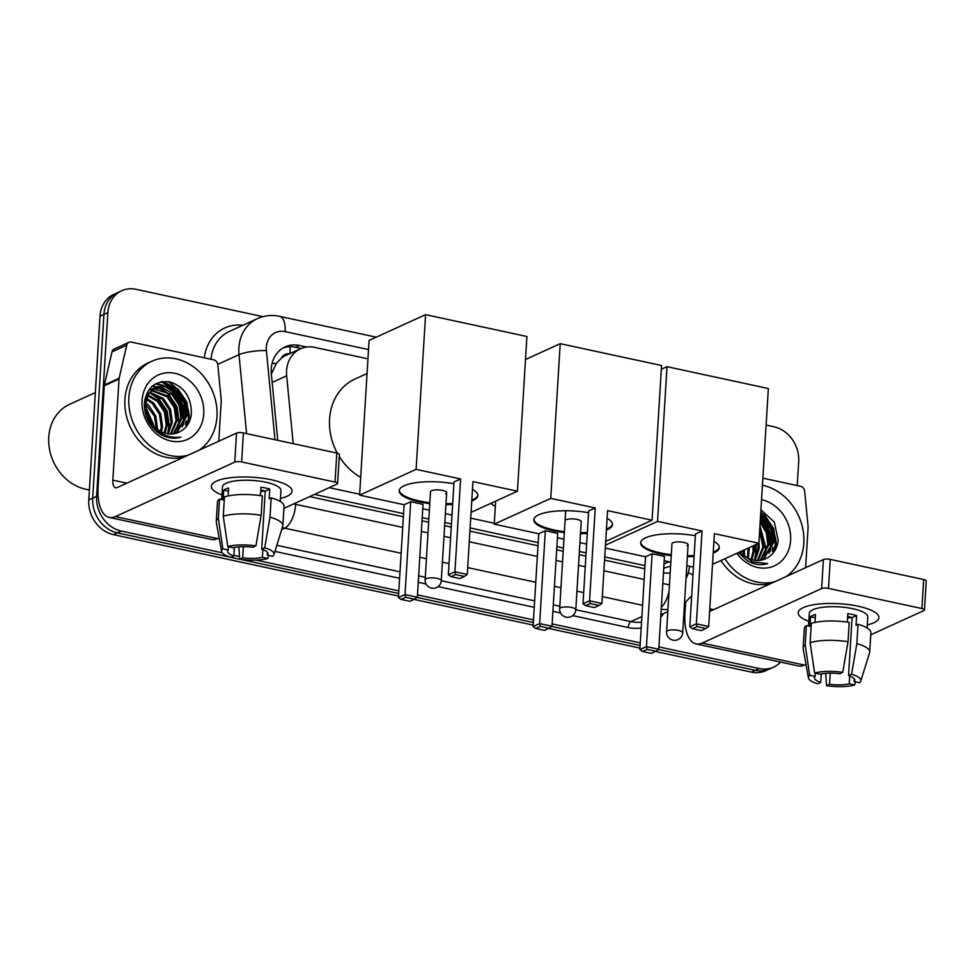<?xml version="1.0" encoding="UTF-8"?>
<svg xmlns="http://www.w3.org/2000/svg" width="975" height="975" viewBox="0 0 975 975"><rect width="100%" height="100%" fill="white"/><g stroke="black" fill="none" stroke-linecap="round" stroke-linejoin="round"><path stroke-width="1.46" d="M289.478 353.815A10.103 8.543 65.5 0 0 281.495 358.057L276.352 363.37L271.367 374.01M281.495 358.057A30.322 25.63 -114.5 0 1 285.687 355.546L300.422 348.818A30.322 25.63 65.5 0 0 286.662 375.826L293.195 443.662M663.743 568.242L670.581 566.158M314.486 494.41L403.565 513.606M422.224 517.628L428.842 519.053M444.832 522.503L451.462 523.928M470.108 527.938L538.212 542.624M556.859 546.634L563.392 548.048M579.382 551.484L586.097 552.935M604.756 556.957L644.999 565.634M329.258 487.671L359.665 494.215M470.706 518.152L494.313 523.234M367.953 358.849L314.779 347.393A30.322 25.63 65.5 0 0 300.422 348.818M222.239 552.813L121.29 531.058A30.322 25.63 -114.5 0 1 96.623 496.36L107.859 312.634L103.935 314.425A30.322 25.63 -114.5 0 1 117.78 292.537A30.322 25.63 -114.5 0 0 103.935 314.425L92.698 498.152L103.935 314.425L100.011 316.217A30.322 25.63 -114.5 0 1 113.856 294.328L121.717 290.745A30.322 25.63 -114.5 0 1 136.073 289.319L262.945 316.656M121.29 531.058L117.353 532.85A30.322 25.63 -114.5 0 1 92.698 498.152A30.322 25.63 -114.5 0 0 117.353 532.85L230.697 557.273L117.353 532.85L113.429 534.641A30.322 25.63 -114.5 0 1 88.774 499.943L100.011 316.217M780.561 662.086A30.322 25.63 -114.5 0 1 773.614 667.107A30.322 25.63 -114.5 0 1 759.245 668.533L755.32 670.325L658.491 649.46L755.32 670.325A30.322 25.63 -114.5 0 0 769.677 668.899A30.322 25.63 -114.5 0 1 755.32 670.325L751.384 672.116L655.48 651.458M640.124 645.499L551.692 626.45L640.124 645.499M533.325 622.489L417.044 597.431L533.325 622.489M398.678 593.47L239.826 559.248L398.678 593.47M238.875 546.878L239.655 559.223L230.856 557.31A26.276 7.483 3.5 0 1 221.581 551.472A26.276 7.483 3.5 0 1 222.836 548.827L228.26 549.997L228.455 546.731M773.614 667.107L765.753 670.69A30.322 25.63 -114.5 0 1 751.384 672.116M639.966 648.107L548.681 628.436M533.167 625.097L414.046 599.43M398.519 596.078L113.429 534.641M167.932 381.591A40.426 34.174 -114.5 0 1 189.564 421.139A40.426 34.174 -114.5 0 0 167.932 381.591M760.768 512.46A40.426 34.174 -114.5 0 1 776.417 547.597A40.426 34.174 -114.5 0 0 760.768 512.46M766.106 425.088L774.028 426.794A30.322 25.63 -114.5 0 1 798.696 461.504L797.221 485.574M107.859 312.634A30.322 25.63 -114.5 0 1 121.717 290.745M759.245 668.533L658.929 646.912M640.283 642.903L552.13 623.903M533.483 619.881L417.495 594.884M398.836 590.874L256.157 560.125M239.484 556.53L233.902 555.323M262.86 549.571L262.385 557.347L267.808 558.517A26.276 7.483 3.5 0 1 239.655 559.223L230.856 557.31L233.866 555.945A20.207 5.752 3.5 0 1 227.602 551.314A20.207 5.752 3.5 0 1 228.26 549.997M161.155 381.81A40.426 34.174 -114.5 0 1 167.858 386.039M169.857 387.684A40.426 34.174 -114.5 0 1 185.482 418.811M185.628 422.065A40.426 34.174 -114.5 0 1 185.555 425.088M760.439 517.822A40.426 34.174 -114.5 0 1 772.334 545.269M772.48 548.523A40.426 34.174 -114.5 0 1 772.407 551.545M306.686 347.027L299.471 345.479A30.322 25.63 65.5 0 0 285.114 346.905A30.322 25.63 65.5 0 0 271.355 373.913L277.741 440.334M663.463 572.788A30.322 25.63 65.5 0 0 670.166 572.91M309.697 496.592L403.37 516.774M422.029 520.796L428.647 522.222M444.637 525.671L451.267 527.097M469.913 531.119L538.017 545.793M556.664 549.815L563.197 551.216M579.187 554.665L585.902 556.116M604.561 560.138L644.816 568.803M283.189 347.892A30.322 25.63 -114.5 0 1 295.547 347.271L301.19 348.489M858.183 606.231A40.426 11.505 3.5 0 1 873.503 611.398A40.426 11.505 3.5 0 1 867.311 624.89A40.426 11.505 3.5 0 0 878.889 617.663A40.426 11.505 3.5 0 0 858.183 606.231A40.426 11.505 3.5 0 0 804.302 607.169A40.426 11.505 3.5 0 0 808.799 621.319A40.426 11.505 3.5 0 1 798.184 612.727A40.426 11.505 3.5 0 1 858.183 606.231M762.864 478.164L800.572 486.293A5.058 4.266 65.5 0 1 804.668 491.229L808.08 526.671A5.058 4.266 65.5 0 1 808.092 527.536L805.63 567.669M685.632 602.209L684.95 613.336A40.426 18.281 -77.8 0 0 696.089 643.89A40.426 18.281 -77.8 0 0 702.244 643.049L821.62 588.571L823.4 559.565L709.617 611.483M696.089 643.89L798.306 665.913A40.426 18.281 -77.8 0 0 804.448 665.072L805.996 664.365M870.748 634.822L923.837 610.606A5.058 1.438 -176.5 0 0 924.471 609.96A5.058 1.438 -176.5 0 0 921.887 608.534L923.666 579.528A5.058 1.438 3.5 0 1 926.25 580.954L924.471 609.96M823.4 559.565A5.058 1.438 3.5 0 1 830.261 559.394L828.482 588.4L921.887 608.534M828.482 588.4A5.058 1.438 -176.5 0 0 821.62 588.571M830.261 559.394L923.666 579.528M847.641 616.432A20.207 5.752 -176.5 0 1 848.006 616.505A20.207 5.752 -176.5 0 1 852.101 617.602L848.555 675.614A20.207 5.752 3.5 0 1 854.807 680.245A20.207 5.752 3.5 0 1 854.149 681.562L854.319 678.856M849.713 676.028L849.237 683.804A20.207 5.752 3.5 0 1 829.53 684.304L830.213 673.14M851.614 617.443A20.207 5.752 3.5 0 1 847.543 617.967M847.287 622.111L847.811 613.641A29.311 8.348 3.5 0 1 852.43 614.494A29.311 8.348 3.5 0 1 856.623 615.542L856.026 625.207L858.024 624.305A33.345 9.494 3.5 0 1 870.882 632.702L869.7 652.043A33.345 9.494 3.5 0 1 869.578 652.689L860.767 681.123A26.276 7.483 3.5 0 1 859.572 682.732L854.149 681.562M808.507 626.047L809.287 613.397A29.311 8.348 3.5 0 1 852.784 608.692A29.311 8.348 3.5 0 1 867.787 616.98L867.116 627.924M814.978 622.416L815.466 614.445A29.311 8.348 3.5 0 0 810.554 616.688L809.969 626.364L806.386 625.584L805.204 644.926L809.689 675.285L815.112 676.455L815.307 673.201M821.23 673.944L820.718 682.402L817.696 683.78A26.276 7.483 3.5 0 1 808.433 677.93L803.156 648.631A33.345 9.494 3.5 0 1 803.12 647.961L804.302 628.631A33.345 9.494 3.5 0 1 806.386 625.584M811.31 623.354A33.345 9.494 3.5 0 1 849.213 622.403L848.031 641.745L842.766 672.336L839.743 673.725A20.207 5.752 3.5 0 0 820.024 674.213L814.612 673.043L810.128 642.683L811.31 623.354M803.12 647.961A33.345 9.494 3.5 0 1 805.204 644.926M810.128 642.683A33.345 9.494 3.5 0 1 848.031 641.745M825.727 673.335L826.507 685.681L829.53 684.304M849.237 683.804L854.661 684.974L855.562 681.866M854.661 684.974A26.276 7.483 3.5 0 1 826.507 685.681M808.433 677.93A26.276 7.483 3.5 0 1 809.689 675.285M814.612 673.043A26.276 7.483 3.5 0 1 842.766 672.336M820.718 682.402A20.207 5.752 3.5 0 1 814.454 677.771A20.207 5.752 3.5 0 1 815.112 676.455M848.555 675.614L851.577 674.237L856.842 643.634L858.024 624.305M856.842 643.634A33.345 9.494 3.5 0 1 869.7 652.043M851.577 674.237A26.276 7.483 3.5 0 1 860.767 681.123M852.101 617.602L856.623 615.542M810.554 616.688L815.271 617.711M765.168 524.087A45.472 38.439 -114.5 0 1 770.518 535.811M762.426 485.233A50.529 42.705 -114.5 0 1 803.814 543.136A50.529 42.705 -114.5 0 1 786.094 576.591M738.368 552.593L747.557 560.881C754.321 564.696 761.048 565.597 767.752 563.599L752.505 561.905L739.611 552.021M765.314 558.87L766.118 558.48A25.265 21.352 -114.5 0 1 765.326 558.87A25.265 21.352 -114.5 0 1 739.988 551.862M766.118 558.48C773.041 555.031 777.075 549.071 778.221 540.601L774.333 522.112L760.927 509.779M761.536 499.736A35.368 29.896 -114.5 0 1 790.603 540.284A35.368 29.896 -114.5 0 1 769.872 567.401A35.368 29.896 -114.5 0 1 736.795 553.312M762.828 559.796L772.724 542.527L770.92 529.608L763.803 518.846L760.537 516.226M763.462 559.601L773.955 541.966L772.151 529.047L765.034 518.286L760.61 514.946M760.171 560.345L767.812 544.769L766.338 532.789L760.159 522.356M760.853 560.247L769.031 544.208L767.276 531.399L760.256 520.65M757.343 560.515L762.901 547.012L759.635 530.839M758.062 560.515L764.12 546.451L759.793 528.377M754.309 560.235L757.977 549.242L757.928 543.672M755.089 560.357L759.208 548.693L758.977 541.722M751.043 559.418L753.066 551.484L753.017 545.915M751.896 559.687L754.297 550.924L754.248 545.354M747.447 557.858L748.105 548.157M748.386 558.334L749.324 547.597M744.412 555.957L744.412 549.839M743.303 555.092L743.194 550.4M739.001 552.301L743.632 556.335M774.93 581.685A50.529 42.705 -114.5 0 1 724.912 558.736M771.006 583.477A50.529 42.705 -114.5 0 1 720.976 560.528M741.487 553.459L741.195 551.302M755.479 558.188L756.307 553.215L755.942 544.574M765.314 553.702L766.131 548.73L759.952 525.647M770.226 551.46L771.042 546.487L768.873 531.107L760.415 518.139M774.638 550.972L775.954 544.257L773.675 528.584L764.936 515.519L760.78 512.265M754.418 560.077L755.686 553.495L755.32 544.854M764.242 555.592L765.521 549.01L759.891 526.744M769.153 553.349L770.433 546.768L768.41 531.802L760.366 518.968M773.626 552.411L775.344 544.538L773.065 528.864L764.315 515.799L760.732 512.923M671.227 555.677A39.414 11.225 3.5 0 1 660.806 553.946A39.414 11.225 3.5 0 1 640.624 542.795A39.414 11.225 3.5 0 1 695.358 535.726M702.049 530.985L696.369 623.817L708.703 626.474L714.382 533.642L758.879 543.233L768.349 388.525L667.01 366.685L657.552 521.393L702.049 530.985L695.467 533.995L689.788 626.815L696.369 623.817L697.027 626.572L705.839 628.473L708.703 626.474M713.907 541.43A39.414 11.225 3.5 0 1 719.306 547.609A39.414 11.225 3.5 0 1 713.188 553.093M694.09 556.493A39.414 11.225 3.5 0 1 687.363 556.664M657.552 521.393L605.475 545.159M605.292 548.096L645.547 556.762L652.129 553.763L664.463 556.42L658.783 649.253L655.931 651.251L647.12 649.35L646.449 646.596L652.129 553.763M664.194 560.783L670.824 562.209M686.814 565.658L693.432 567.084M712.506 564.391L758.879 543.233M667.01 366.685L661.318 369.281M705.839 628.473L701.22 630.581L692.408 628.68L697.027 626.572M689.788 626.815L692.408 628.68M655.931 651.251L651.312 653.36L642.501 651.458L639.868 649.594L645.547 556.762M639.868 649.594L646.449 646.596L658.783 649.253M642.501 651.458L647.12 649.35M687.07 545.756A8.08 2.303 -176.5 0 0 688.094 544.732A8.08 2.303 -176.5 0 0 682.122 542.124A8.08 2.303 -176.5 0 0 672.969 542.722A8.08 2.303 -176.5 0 0 671.958 543.745L666.571 631.739A8.08 2.303 3.5 0 1 667.595 630.715A8.08 2.303 3.5 0 1 678.576 630.435A8.08 2.303 3.5 0 1 682.707 632.726A8.08 8.08 0 0 1 672.933 640.136A8.08 8.08 0 0 1 666.571 631.739M719.294 547.121A39.414 11.225 3.5 0 1 714.395 551.643A39.414 11.225 3.5 0 1 713.249 552.13M694.139 555.531A39.414 11.225 3.5 0 1 687.424 555.701M671.287 554.714A39.414 11.225 3.5 0 1 640.685 542.319M337.326 453.192A55.587 46.983 -114.5 0 1 329.574 419.153A55.587 46.983 -114.5 0 1 354.961 379.031L367.051 373.523M360.701 477.372A55.587 46.983 -114.5 0 1 339.276 456.519M429.792 503.648A39.414 11.225 3.5 0 1 419.372 501.918A39.414 11.225 3.5 0 1 399.189 490.766A39.414 11.225 3.5 0 1 453.923 483.697M460.602 478.957L454.935 571.789L467.269 574.446L472.948 481.613L517.445 491.205L526.902 336.497L425.575 314.657L416.106 469.365L460.602 478.957L454.021 481.967L448.342 574.787L454.935 571.789L455.593 574.555L464.405 576.444L467.269 574.446M472.473 489.401A39.414 11.225 3.5 0 1 477.872 495.58A39.414 11.225 3.5 0 1 471.754 501.065M452.644 504.465A39.414 11.225 3.5 0 1 445.928 504.636M416.106 469.365L359.604 495.154L404.113 504.733L410.694 501.735L423.028 504.392L417.349 597.224L414.485 599.223L405.673 597.322L405.015 594.567L410.694 501.735M422.76 508.755L429.39 510.181M445.38 513.63L451.998 515.056M471.059 512.375L517.445 491.205M425.575 314.657L369.074 340.433L359.604 495.154M464.405 576.444L459.786 578.553L450.974 576.652L455.593 574.555M448.342 574.787L450.974 576.652M414.485 599.223L409.866 601.331L401.054 599.43L398.434 597.565L404.113 504.733M398.434 597.565L405.015 594.567L417.349 597.224M401.054 599.43L405.673 597.322M445.636 493.728A8.08 2.303 -176.5 0 0 446.66 492.704A8.08 2.303 -176.5 0 0 440.688 490.108A8.08 2.303 -176.5 0 0 431.535 490.693A8.08 2.303 -176.5 0 0 430.511 491.717L425.137 579.711A8.08 2.303 3.5 0 1 426.16 578.687A8.08 2.303 3.5 0 1 437.129 578.407A8.08 2.303 3.5 0 1 441.273 580.698A8.08 8.08 0 0 1 431.498 588.108A8.08 8.08 0 0 1 425.137 579.711M477.86 495.093A39.414 11.225 3.5 0 1 472.948 499.614A39.414 11.225 3.5 0 1 471.815 500.102M452.705 503.502A39.414 11.225 3.5 0 1 445.989 503.673M429.841 502.686A39.414 11.225 3.5 0 1 399.25 490.291M495.337 506.391A55.587 46.983 -114.5 0 1 490.657 503.429M564.33 532.655A39.414 11.225 3.5 0 1 554.007 530.936A39.414 11.225 3.5 0 1 533.825 519.785A39.414 11.225 3.5 0 1 588.559 512.716M595.25 507.975L589.57 600.807L601.904 603.464L607.583 510.632L652.08 520.223L661.55 365.503L560.211 343.675L550.753 498.383L595.25 507.975L588.668 510.973L582.989 603.805L589.57 600.807L590.228 603.562L599.04 605.463L601.904 603.464M607.108 518.408A39.414 11.225 3.5 0 1 612.507 524.599A39.414 11.225 3.5 0 1 606.401 530.083M587.291 533.483A39.414 11.225 3.5 0 1 580.466 533.654M550.753 498.383L494.252 524.16L538.748 533.752L545.33 530.753L557.676 533.41L551.996 626.23L549.132 628.241L540.321 626.34L539.65 623.573L545.33 530.753M557.408 537.773L563.928 539.175M579.918 542.624L586.645 544.074M605.707 541.381L652.08 520.223M560.211 343.675L525.501 359.507M495.653 501.15L494.252 524.16M599.04 605.463L594.421 607.571L585.609 605.67L590.228 603.562M582.989 603.805L585.609 605.67M549.132 628.241L544.513 630.35L535.702 628.448L533.069 626.584L538.748 533.752M533.069 626.584L539.65 623.573L551.996 626.23M535.702 628.448L540.321 626.34M612.495 524.111A39.414 11.225 3.5 0 1 607.596 528.633A39.414 11.225 3.5 0 1 606.45 529.108M581.185 522.064A8.08 2.303 -176.5 0 0 581.295 521.722A8.08 2.303 -176.5 0 0 575.323 519.114A8.08 2.303 -176.5 0 0 566.183 519.712M587.352 532.508A39.414 11.225 3.5 0 1 580.527 532.679M564.391 531.68A39.414 11.225 3.5 0 1 533.898 519.309M271.33 479.761A40.426 11.505 3.5 0 1 286.65 484.941A40.426 11.505 3.5 0 1 280.459 498.432A40.426 11.505 3.5 0 0 292.037 491.193A40.426 11.505 3.5 0 0 271.33 479.761A40.426 11.505 3.5 0 0 217.449 480.699A40.426 11.505 3.5 0 0 221.947 494.849A40.426 11.505 3.5 0 1 211.331 486.257A40.426 11.505 3.5 0 1 271.33 479.761M119.145 378.215A5.058 4.266 65.5 0 0 119.023 379.043L104.288 385.771A5.058 4.266 -114.5 0 1 104.398 384.942L119.145 378.215L126.738 345.138A5.058 4.266 65.5 0 1 128.932 342.31A5.058 4.266 65.5 0 1 131.333 342.079L213.72 359.836A5.058 4.266 65.5 0 1 217.815 364.76L221.228 400.213A5.058 4.266 65.5 0 1 221.24 401.066L218.778 441.212M104.288 385.771L98.097 486.878A40.426 18.281 -77.8 0 0 109.237 517.42A40.426 18.281 -77.8 0 0 115.391 516.592L234.768 462.113L236.547 433.107L117.158 487.573A10.103 4.57 102.2 0 1 115.623 487.793A10.103 4.57 102.2 0 1 112.844 480.151L119.023 379.043M104.398 384.942L112.003 351.865A5.058 4.266 -114.5 0 1 114.197 349.038L128.932 342.31M109.237 517.42L211.453 539.455A40.426 18.281 -77.8 0 0 217.596 538.614L219.143 537.908M283.896 508.365L336.984 484.136A5.058 1.438 -176.5 0 0 337.618 483.503A5.058 1.438 -176.5 0 0 335.034 482.077L336.814 453.058A5.058 1.438 3.5 0 1 339.398 454.496L337.618 483.503M236.547 433.107A5.058 1.438 3.5 0 1 243.409 432.937L241.629 461.943L335.034 482.077M241.629 461.943A5.058 1.438 -176.5 0 0 234.768 462.113M243.409 432.937L336.814 453.058M260.788 489.974A20.207 5.752 -176.5 0 1 261.154 490.047A20.207 5.752 -176.5 0 1 265.249 491.144L261.702 549.157A20.207 5.752 3.5 0 1 267.954 553.788A20.207 5.752 3.5 0 1 267.296 555.104L267.467 552.386M262.385 557.347A20.207 5.752 3.5 0 1 242.678 557.834L243.36 546.67M264.761 490.986A20.207 5.752 3.5 0 1 260.691 491.51M260.435 495.641L260.959 487.183A29.311 8.348 3.5 0 1 265.578 488.036A29.311 8.348 3.5 0 1 269.77 489.072L269.173 498.749L271.172 497.835A33.345 9.494 3.5 0 1 284.03 506.232L282.848 525.574A33.345 9.494 3.5 0 1 282.726 526.232L273.914 554.665A26.276 7.483 3.5 0 1 272.72 556.274L267.296 555.104M221.654 499.59L222.434 486.939A29.311 8.348 3.5 0 1 265.931 482.235A29.311 8.348 3.5 0 1 280.934 490.523L280.264 501.467M228.126 495.946L228.613 487.987A29.311 8.348 3.5 0 0 223.702 490.23L223.117 499.895L219.533 499.127L218.351 518.468L222.836 548.827M221.581 551.472L216.304 522.161A33.345 9.494 3.5 0 1 216.267 521.503L217.449 502.162A33.345 9.494 3.5 0 1 219.533 499.127M224.457 496.884A33.345 9.494 3.5 0 1 262.36 495.934L261.178 515.275L255.913 545.878L252.891 547.255A20.207 5.752 3.5 0 0 233.171 547.755L227.76 546.585L223.275 516.226L224.457 496.884M216.267 521.503A33.345 9.494 3.5 0 1 218.351 518.468M223.275 516.226A33.345 9.494 3.5 0 1 261.178 515.275M267.808 558.517L268.71 555.409M227.76 546.585A26.276 7.483 3.5 0 1 255.913 545.878M239.655 559.223L242.678 557.834M261.702 549.157L264.725 547.779L269.99 517.177L271.172 497.835M269.99 517.177A33.345 9.494 3.5 0 1 282.848 525.574M264.725 547.779A26.276 7.483 3.5 0 1 273.914 554.665M234.378 547.487L233.866 555.945M265.249 491.144L269.77 489.072M223.702 490.23L228.418 491.242M89.383 489.852A45.472 38.439 -114.5 0 1 48.75 437.19A45.472 38.439 -114.5 0 1 69.53 404.357L95.331 392.584M178.315 397.629A45.472 38.439 -114.5 0 1 183.666 409.342M188.077 455.215A50.529 42.705 -114.5 0 1 128.846 397.69A50.529 42.705 -114.5 0 1 151.929 361.213A50.529 42.705 -114.5 0 1 196.792 369.44A50.529 42.705 -114.5 0 1 216.962 416.678A50.529 42.705 -114.5 0 1 199.241 450.121M184.153 457.007A50.529 42.705 -114.5 0 1 124.922 399.482A50.529 42.705 -114.5 0 1 147.993 363.005L151.929 361.213M179.266 432.023C186.188 428.573 190.223 422.602 191.368 414.131C191.539 397.447 184.36 386.709 169.808 381.92C155.317 380.36 146.823 387.38 144.349 402.955C144.032 416.386 149.48 426.867 160.704 434.423C167.468 438.238 174.196 439.14 180.899 437.129C166.749 438.701 156.085 432.656 148.907 419.006A25.265 21.352 -114.5 0 0 178.474 432.4L179.266 432.023A25.265 21.352 -114.5 0 1 178.474 432.4M203.751 413.827A35.368 29.896 -114.5 0 1 170.832 441.017A35.368 29.896 -114.5 0 1 142.07 400.53A35.368 29.896 -114.5 0 1 174.976 373.34A35.368 29.896 -114.5 0 1 203.751 413.827M175.975 433.327L185.872 416.057L184.068 403.15L176.95 392.377L166.542 386.575L155.634 387.307M176.609 433.132L187.103 415.496L185.299 402.59L178.181 391.816L167.773 386.015L156.975 386.697L148.541 393.997L145.494 404.881L148.907 419.006M173.318 433.887L180.96 418.299L179.156 405.393L172.039 394.619L153.319 388.72M174.001 433.79L182.179 417.739L180.387 404.832L173.27 394.058L163.91 388.55L153.879 388.33M170.491 434.058L176.048 420.542L174.245 407.635L167.127 396.862L151.198 390.561M171.21 434.046L177.267 419.981L175.463 407.075L168.358 396.301L151.71 390.061M167.456 433.778L171.125 422.784L169.333 409.878L162.216 399.104L149.273 392.864M168.236 433.887L172.356 422.224L170.552 409.317L163.447 398.543L149.736 392.242M164.19 432.961L166.213 425.027L164.409 412.12L157.304 401.347L147.615 395.74M165.043 433.217L167.444 424.466L165.64 411.56L158.535 400.786L148.005 394.96M160.595 431.401L161.302 427.269L159.498 414.363L152.393 403.589L146.299 399.348M161.533 431.876L162.533 426.709L160.729 413.802L153.611 403.028L146.591 398.361M157.56 429.487L155.817 416.045L148.7 405.271L145.653 402.809M156.244 387.014L147.322 394.558L144.263 405.612M152.648 388.891L150.723 389.537M153.221 388.525L150.101 389.805M156.451 428.622L154.416 416.154L145.531 404.174M150.723 422.212L146.36 412.486M152.539 424.686L145.775 409.573M146.262 416.52L154.818 428.378L156.78 429.865M154.635 427.001L145.494 406.563M168.626 431.73L169.455 426.758L167.164 411.097L158.425 398.032L151.759 393.291M178.462 427.245L179.278 422.273L176.999 406.612L168.248 393.547L161.582 388.806M159.291 387.745L156.804 386.88M156.646 386.831L152.49 386.015M183.373 425.003L184.19 420.03L181.911 404.369L173.172 391.304L166.493 386.563M164.202 385.503L155.976 383.675M187.785 424.515L189.101 417.788L186.822 402.127L178.084 389.062L162.618 381.566M167.566 433.607L168.833 427.038L166.554 411.377L157.816 398.312L149.833 392.937M177.389 429.134L178.669 422.553L176.377 406.892L167.639 393.827L159.656 388.452M157.926 387.733L156.085 387.124M156.024 387.112L152.124 386.319M182.301 426.892L183.58 420.31L181.289 404.649L172.551 391.584L164.568 386.21M162.837 385.491L155.464 383.955M186.773 425.953L188.492 418.068L186.213 402.407L177.462 389.342L161.314 381.773M272.049 363.517A30.322 6.118 -5.5 0 1 276.352 363.37M289.989 353.572A30.322 13.711 -77.8 0 0 289.941 346.722M663.999 564.038L668.899 561.795M272.183 382.444L286.662 375.826M88.774 499.943L96.623 496.36M368.513 349.574L285.139 331.61A20.207 17.087 65.5 0 0 266.333 347.149A20.207 17.087 65.5 0 0 266.394 350.561L274.974 439.737M246.602 433.619L239.009 354.668A40.426 34.174 -114.5 0 1 238.887 347.831A40.426 34.174 -114.5 0 1 257.351 318.654L229.344 331.427A40.426 34.174 65.5 0 0 210.99 359.239M217.754 364.357L239.009 354.668A20.207 4.083 -5.5 0 1 266.394 350.561M663.634 613.507A45.472 38.439 -114.5 0 1 660.745 617.224M641.197 627.973A45.472 38.439 -114.5 0 1 628.168 627.547L572.752 615.615M560.564 612.982L552.898 611.337M534.251 607.315L438.141 586.609M426.063 584.001L418.263 582.319M399.604 578.297L274.913 551.423M204.299 357.801A45.472 38.439 -114.5 0 1 242.909 325.248M667.936 609.485A40.426 34.174 -114.5 0 1 661.233 609.229M641.891 616.59L630.922 621.599A40.426 34.174 65.5 0 0 641.55 622.099M401.139 553.264L284.663 528.17L281.702 529.523M293.816 503.843A20.207 17.087 65.5 0 0 295.669 504.343A20.207 9.141 102.2 0 1 284.663 528.17A40.426 34.174 -114.5 0 1 282.311 527.572M642.574 605.292L602.331 596.627M583.672 592.605L576.956 591.155M560.966 587.706L554.434 586.304M535.787 582.282L467.683 567.608M449.036 563.587L442.406 562.161M426.416 558.712L419.798 557.286M276.815 545.293L400.006 571.837M418.653 575.859L425.283 577.285M441.273 580.722L534.641 600.844M553.3 604.866L559.833 606.279M565.671 510.729L559.674 608.766A8.08 2.303 3.5 0 1 560.698 607.742A8.08 2.303 3.5 0 1 571.679 607.474A8.08 2.303 3.5 0 1 575.811 609.753L630.922 621.599A5.058 2.279 -77.8 0 0 628.168 627.547M686.047 578.224A20.207 17.087 65.5 0 0 688.265 572.752L689.752 566.292M295.669 504.343L402.724 527.414M421.371 531.436L428.001 532.862M443.991 536.311L450.608 537.737M469.268 541.759L537.359 556.433M556.018 560.442L562.551 561.856M578.541 565.305L585.256 566.743M603.903 570.765L644.158 579.442M662.817 583.464L669.435 584.89M669.033 591.447A20.207 9.141 102.2 0 1 661.367 607.133M688.265 572.752A20.207 7.252 12.9 0 1 692.945 575.079M376.24 337.167L279.569 316.339A20.207 9.141 102.2 0 1 285.139 331.61M295.547 347.271L299.471 345.479M702.244 643.049L804.448 665.072M709.788 608.79L713.688 609.631M760.476 517.116A40.426 34.174 -114.5 0 1 772.639 543.307M772.943 547.146A40.426 34.174 -114.5 0 1 772.895 551.326M115.391 516.592L217.596 538.614M112.844 480.151L126.835 483.161M126.738 345.138L112.003 351.865M161.838 381.676A40.426 34.174 -114.5 0 1 169.053 386.38M171.393 388.416A40.426 34.174 -114.5 0 1 185.786 416.837M186.091 420.688A40.426 34.174 -114.5 0 1 186.042 424.856M667.802 611.605L660.904 614.75M684.523 603.086L691.677 595.883M279.569 316.339C271.867 314.718 264.457 315.486 257.351 318.654M688.094 544.732L682.707 632.726M446.66 492.704L441.273 580.698M559.674 608.766A8.08 8.08 0 0 0 566.048 617.163A8.08 8.08 0 0 0 575.811 609.753L581.222 521.357"/></g></svg>
